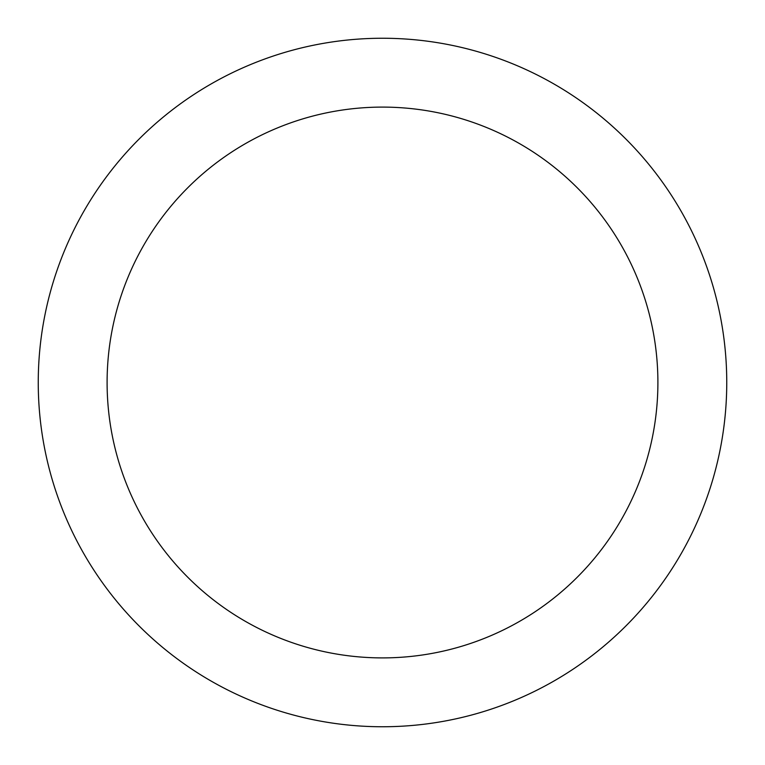 <?xml version="1.0" encoding="UTF-8"?>
<svg xmlns="http://www.w3.org/2000/svg" width="765" height="765" viewBox="0 0 765 765"><rect width="100%" height="100%" fill="white"/><g stroke="black" fill="none" stroke-linecap="round" stroke-linejoin="round"><path stroke-width="1.15" d="M382.5 107.1A275.4 275.4 0 0 1 657.9 382.5A275.4 275.4 0 0 1 382.5 657.9A275.4 275.4 0 0 1 107.1 382.5A275.4 275.4 0 0 1 382.5 107.1M382.5 38.25A344.25 344.25 0 0 1 726.75 382.5A344.25 344.25 0 0 1 382.5 726.75A344.25 344.25 0 0 1 38.25 382.5A344.25 344.25 0 0 1 382.5 38.25"/></g></svg>
